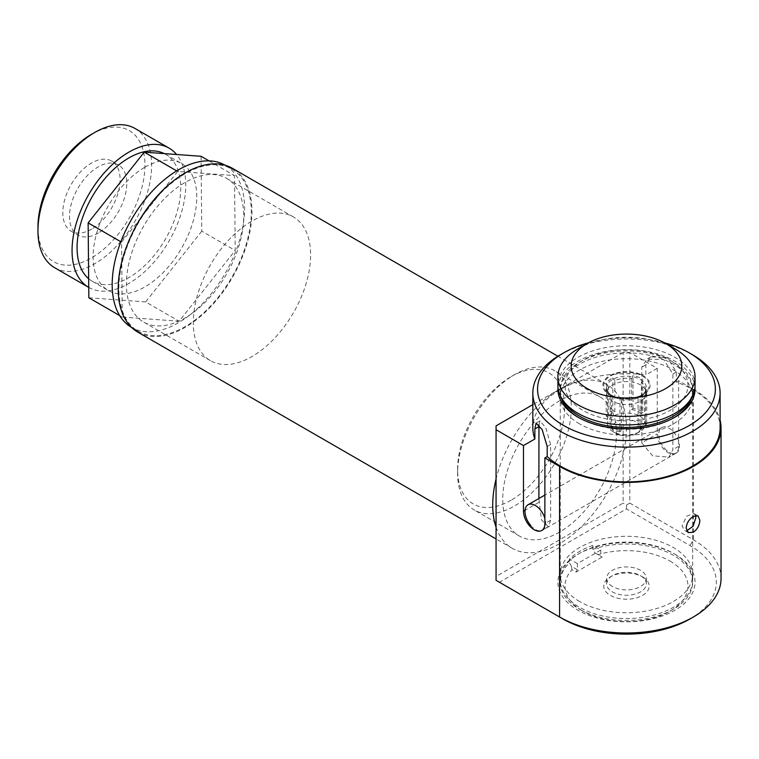 <?xml version="1.0" encoding="UTF-8"?>
<svg xmlns="http://www.w3.org/2000/svg" width="759" height="759" viewBox="0 0 759 759"><rect width="100%" height="100%" fill="white"/><g stroke="black" fill="none" stroke-linecap="round" stroke-linejoin="round"><path stroke-width="0.57" stroke-dasharray="3.79 2.85" d="M695.5 515.551L693.992 513.52L686.658 516.186L682.104 525.759L684.305 530.313L688.328 532.628M578.832 417.668A66.204 38.225 0 0 0 579.658 418.152L577.988 417.194L579.658 418.152A66.204 38.225 0 0 0 673.29 418.152A66.204 38.225 0 0 0 674.106 417.668M557.979 387.27A68.566 39.591 180 0 1 601.783 352.261A68.566 39.591 180 0 1 674.96 361.208A68.566 39.591 180 0 1 694.959 387.27M691.781 397.403A66.204 38.225 0 0 0 692.673 391.132A66.204 38.225 0 0 0 673.29 364.102A66.204 38.225 0 0 0 601.137 355.81A66.204 38.225 0 0 0 560.265 391.132A66.204 38.225 0 0 0 561.167 397.403M673.29 553.302L674.96 554.26A68.566 39.591 0 0 0 577.988 554.26A68.566 39.591 0 0 0 577.988 610.245A68.566 39.591 0 0 0 674.96 610.245A68.566 39.591 0 0 0 674.96 554.26L673.29 553.302A66.204 38.225 180 0 1 692.673 580.322A66.204 38.225 180 0 1 651.81 615.644A66.204 38.225 180 0 1 579.658 607.352A66.204 38.225 180 0 1 560.265 580.322A66.204 38.225 180 0 1 579.658 553.302A66.204 38.225 180 0 1 673.29 553.302M511.111 500.209A75.663 43.68 -60 0 1 457.601 469.318A75.663 43.68 -60 0 1 511.111 376.654A75.663 43.68 -60 0 1 511.111 376.644L514.45 374.718A80.388 46.413 120 0 0 457.601 473.18A80.388 46.413 120 0 0 474.252 509.982A80.388 46.413 120 0 0 514.45 505.997A80.388 46.413 120 0 0 566.973 435.154A80.388 46.413 120 0 0 554.649 370.734A80.388 46.413 120 0 0 514.45 374.718L511.111 376.654A75.663 43.68 -60 0 1 564.611 407.536A75.663 43.68 -60 0 1 511.111 500.209M560.265 354.832A93.632 54.06 180 0 1 692.682 354.832M720.101 427.81A93.632 54.06 0 0 0 692.682 389.585A93.632 54.06 0 0 0 676.307 382.043L676.307 372.005L667.313 357.527L650.899 356.844L645.852 364.88L645.852 374.918A93.632 54.06 0 0 0 532.837 427.81M559.592 532.059A80.388 46.413 -60 0 1 519.403 536.044A80.388 46.413 -60 0 1 507.078 471.624A80.388 46.413 -60 0 1 559.592 400.78A80.388 46.413 -60 0 1 599.79 396.796A80.388 46.413 -60 0 1 612.115 461.216A80.388 46.413 -60 0 1 559.592 532.059M579.658 423.949A66.204 38.225 180 0 1 560.265 396.919A66.204 38.225 180 0 1 601.137 361.607A66.204 38.225 180 0 1 673.29 369.889A66.204 38.225 180 0 1 692.673 396.919A66.204 38.225 180 0 1 651.81 432.232A66.204 38.225 180 0 1 579.658 423.949M579.658 601.564A66.204 38.225 180 0 1 560.265 574.535A66.204 38.225 180 0 1 601.137 539.222A66.204 38.225 180 0 1 673.29 547.505A66.204 38.225 180 0 1 692.673 574.535A66.204 38.225 180 0 1 651.81 609.847A66.204 38.225 180 0 1 579.658 601.564M721.05 578.396A94.581 54.601 0 0 0 693.346 539.782L629.818 503.103L629.818 352.518L623.13 352.518L623.13 503.103L496.063 576.461L496.063 425.875M676.307 382.043L678.631 380.705L693.346 389.196A94.581 54.601 180 0 1 720.101 420.106M664.4 342.774A88.907 51.327 0 0 0 588.538 342.774M678.631 380.705L678.631 446.339A15.133 8.738 -120 0 1 675.501 453.275A15.133 8.738 -120 0 1 663.84 449.214A15.133 8.738 -120 0 1 657.237 433.987L657.237 368.343L629.818 352.518M623.13 352.518L532.837 404.642M562.941 618.936L499.403 582.257L626.469 508.891L690.007 545.579A89.847 51.878 180 0 1 690.007 618.936M657.237 368.343L645.852 374.918M496.063 576.461L496.063 580.322L499.403 582.257M629.818 503.103L626.469 505.029L623.13 503.103M538.947 424.774L539.972 420.894L545.73 427.63L550.636 444.565L550.636 520.238L548.349 526.68L541.48 519.962L538.899 498.502M641.81 442.886L652.588 455.836L668.907 457.079L672.872 449.67L672.872 373.988L663.689 359.538L647.01 359.092L641.81 367.214L641.81 442.886L657.237 433.987M626.469 505.029L626.469 508.891M496.063 527.211A94.581 54.61 120 0 0 512.306 548.33A94.581 54.61 120 0 0 601.65 502.173A94.581 54.61 120 0 0 606.887 384.509A94.581 54.61 120 0 0 517.534 430.666A94.581 54.61 120 0 0 496.063 478.986M137.787 332.11A94.581 54.61 120 0 0 227.14 285.953A94.581 54.61 120 0 0 232.368 168.289M251.333 221.429A82.968 47.902 120 0 0 197.634 294.587A82.968 47.902 120 0 0 210.471 360.658A82.968 47.902 120 0 0 252.586 356.189A82.968 47.902 120 0 0 306.275 283.031A82.968 47.902 120 0 0 293.439 216.96A82.968 47.902 120 0 0 251.333 221.429M184.456 182.824A82.968 47.902 120 0 0 130.757 255.973A82.968 47.902 120 0 0 143.593 322.053A82.968 47.902 120 0 0 185.708 317.575A82.968 47.902 120 0 0 239.398 244.426A82.968 47.902 120 0 0 226.561 178.346A82.968 47.902 120 0 0 184.456 182.824M98.442 232.899A40.512 23.387 -60 0 1 77.883 235.081A40.512 23.387 -60 0 1 71.621 202.824A40.512 23.387 -60 0 1 97.835 167.103A40.512 23.387 -60 0 1 118.395 164.921A40.512 23.387 -60 0 1 124.666 197.188A40.512 23.387 -60 0 1 98.442 232.899M91.763 229.038A40.512 23.387 -60 0 1 71.194 231.22A40.512 23.387 -60 0 1 64.932 198.962A40.512 23.387 -60 0 1 91.146 163.242A40.512 23.387 -60 0 1 111.706 161.06A40.512 23.387 -60 0 1 117.977 193.327A40.512 23.387 -60 0 1 91.763 229.038M91.45 134.362A75.663 43.68 -60 0 1 144.95 164.921A75.663 43.68 -60 0 1 92.029 257.586A75.663 43.68 -60 0 1 37.95 227.026M54.601 267.69A80.388 46.413 120 0 0 95.406 263.354A80.388 46.413 120 0 0 147.426 192.482A80.388 46.413 120 0 0 134.988 128.451M184.371 174.162A93.632 54.06 120 0 0 123.774 256.713A93.632 54.06 120 0 0 138.261 331.285A93.632 54.06 120 0 0 185.794 326.237A93.632 54.06 120 0 0 246.381 243.686A93.632 54.06 120 0 0 231.893 169.105A93.632 54.06 120 0 0 184.371 174.162M138.261 331.285L131.592 327.433A93.632 54.06 120 0 0 179.105 322.376A93.632 54.06 120 0 0 239.692 239.825A93.632 54.06 120 0 0 225.205 165.244M88.737 287.405A80.388 46.413 120 0 0 129.514 283.05A80.388 46.413 120 0 0 179.001 219.863A80.388 46.413 120 0 0 176.591 154.504M164.295 153.603A73.3 42.324 -60 0 1 165.557 154.286A73.3 42.324 -60 0 1 176.894 212.662A73.3 42.324 -60 0 1 129.457 277.291A73.3 42.324 -60 0 1 92.256 281.247A73.3 42.324 -60 0 1 88.661 278.714M144.4 167.502A73.3 42.324 120 0 0 96.962 232.131A73.3 42.324 120 0 0 108.309 290.507A73.3 42.324 120 0 0 145.51 286.551A73.3 42.324 120 0 0 192.947 221.932A73.3 42.324 120 0 0 181.6 163.555A73.3 42.324 120 0 0 144.4 167.502M121.573 242.197L177.691 171.449L234.512 175.595L235.205 250.479L179.096 321.218L122.275 317.082L121.573 242.197L120.842 241.77M176.705 170.879L177.691 171.449M209.01 160.87L234.512 175.595M201.069 156.288L201.771 231.172L235.205 250.479M201.771 231.172L145.652 301.921L179.096 321.218M119.694 315.583L122.275 317.082M145.652 301.921L88.841 297.775M640.511 575.692L642.522 576.849A22.704 13.102 0 0 0 610.416 576.849A22.704 13.102 0 0 0 610.416 595.388A22.704 13.102 0 0 0 642.522 595.388A22.704 13.102 0 0 0 642.522 576.849L640.52 575.692A19.857 11.47 180 0 1 640.52 575.692A19.857 11.47 180 0 1 646.336 583.804A19.857 11.47 180 0 1 634.069 594.392A19.857 11.47 180 0 1 612.428 591.906A19.857 11.47 180 0 1 606.612 583.804A19.857 11.47 180 0 1 612.428 575.692A19.857 11.47 180 0 1 640.511 575.692M612.428 395.762L610.416 394.604A22.704 13.102 180 0 1 610.416 376.066A22.704 13.102 180 0 1 642.522 376.066A22.704 13.102 180 0 1 642.522 394.604A22.704 13.102 180 0 1 610.416 394.604L612.428 395.762A19.857 11.47 0 0 0 640.52 395.762A19.857 11.47 0 0 0 646.336 387.65A19.857 11.47 0 0 0 640.511 379.547A19.857 11.47 0 0 0 618.87 377.062A19.857 11.47 0 0 0 606.612 387.65A19.857 11.47 0 0 0 612.428 395.762M563.51 401.018A66.204 38.225 180 0 1 560.265 389.196A66.204 38.225 180 0 1 579.658 362.166A66.204 38.225 180 0 1 673.29 362.166L669.941 360.24A61.479 35.493 0 0 0 582.997 360.24A61.479 35.493 0 0 0 582.997 410.429A61.479 35.493 0 0 0 669.941 410.429A61.479 35.493 0 0 0 669.941 360.24L673.29 362.166A66.204 38.225 180 0 1 692.673 389.196A66.204 38.225 180 0 1 689.428 401.018M612.428 401.169A19.857 11.47 180 0 1 606.612 393.058A19.857 11.47 180 0 1 618.87 382.46A19.857 11.47 180 0 1 640.511 384.946A19.857 11.47 180 0 1 646.336 393.058A19.857 11.47 180 0 1 634.069 403.655A19.857 11.47 180 0 1 612.428 401.169M669.941 561.024A61.479 35.493 180 0 1 669.941 611.213A61.479 35.493 180 0 1 582.997 611.213L579.658 609.287A66.204 38.225 0 0 0 673.29 609.287A66.204 38.225 0 0 0 692.673 582.257A66.204 38.225 0 0 0 673.29 555.227A66.204 38.225 0 0 0 592.845 549.326L594.923 552.846L602.153 557.021L598.045 554.649A61.479 35.493 180 0 1 669.941 561.024M592.845 549.326L592.845 545.465L600.815 550.066L577.4 563.576L577.4 569.762L571.518 566.356L569.44 562.846A66.204 38.225 0 0 0 560.265 582.257A66.204 38.225 0 0 0 579.658 609.287L582.997 611.213A61.479 35.493 180 0 1 571.963 569.705L576.072 572.077L602.153 557.021M571.518 566.356L571.963 569.705M612.428 586.508A19.857 11.47 180 0 1 606.612 578.396A19.857 11.47 180 0 1 618.87 567.798A19.857 11.47 180 0 1 640.511 570.284A19.857 11.47 180 0 1 646.336 578.396A19.857 11.47 180 0 1 634.069 588.993A19.857 11.47 180 0 1 612.428 586.508M577.4 563.576L569.44 558.985L569.44 562.846M600.815 550.066L600.815 556.243M576.072 572.077L577.4 569.762M592.845 545.465A66.204 38.225 0 0 0 569.44 558.985M598.045 554.649L594.923 552.846M664.561 448.36A14.658 8.463 -120 0 0 676.449 452.943A14.658 8.463 -120 0 0 673.679 432.127A14.658 8.463 -120 0 0 661.791 427.554A14.658 8.463 -120 0 0 664.561 448.36M530.807 525.589A14.658 8.463 -120 0 0 542.694 530.161A14.658 8.463 -120 0 0 544.877 518.217M607.551 423.949A18.918 10.92 0 0 0 613.092 431.672A18.918 10.92 0 0 0 615.9 433A18.918 10.92 0 0 0 639.846 431.672A18.918 10.92 0 0 0 645.387 423.949A18.918 10.92 0 0 0 637.048 414.888A18.918 10.92 0 0 0 617.589 414.31A18.918 10.92 0 0 0 607.551 423.949L607.551 389.196A18.918 10.92 0 0 1 608.272 386.227L608.272 417.118A18.918 10.92 180 0 1 614.875 411.454L614.875 380.572A18.918 10.92 0 0 1 631.611 378.684L631.611 409.575L632.997 408.389A21.28 12.286 180 0 1 638.366 409.898A21.28 12.286 180 0 1 642.797 412.203L642.797 379.386L641.412 382.498A18.918 10.92 0 0 1 645.387 389.196A18.918 10.92 0 0 1 644.676 392.166L646.725 391.037A21.28 12.286 180 0 1 641.516 395.951A21.28 12.286 180 0 1 640.122 396.691L638.063 397.83A18.918 10.92 0 0 1 621.327 399.708L619.942 398.959A21.28 12.286 180 0 1 614.572 397.45A21.28 12.286 180 0 1 611.422 395.951A21.28 12.286 180 0 1 610.141 395.145L611.526 395.894L611.526 426.776A18.918 10.92 180 0 0 615.9 429.139A18.918 10.92 180 0 0 621.327 430.6L621.327 399.708M631.611 378.684L632.997 375.572A21.28 12.286 180 0 1 638.366 377.081A21.28 12.286 180 0 1 642.797 379.386M618.538 434.603A14.184 8.188 180 0 1 616.441 433.598A14.184 8.188 180 0 1 615.521 422.602A14.184 8.188 180 0 1 634.401 421.017A14.184 8.188 180 0 1 636.507 433.598A14.184 8.188 180 0 1 618.538 434.603M577.988 348.846A68.566 39.591 180 0 1 664.799 344.017A68.566 39.591 180 0 1 674.96 348.846M695.045 385.335A68.566 39.591 0 0 0 664.799 352.508A68.566 39.591 0 0 0 594.269 350.383A68.566 39.591 0 0 0 557.903 385.335M607.551 389.196A18.918 10.92 0 0 0 611.526 395.894M631.611 409.575A18.918 10.92 180 0 1 637.048 411.027A18.918 10.92 180 0 1 641.412 413.389L641.412 382.498M639.685 374.016A23.643 13.653 0 0 0 608.225 376.654A23.643 13.653 0 0 0 609.752 394.984A23.643 13.653 0 0 0 613.253 396.653A23.643 13.653 0 0 0 643.186 394.984A23.643 13.653 0 0 0 639.685 374.016M608.272 386.227L606.213 383.504A21.28 12.286 180 0 1 612.826 377.84L614.875 380.572M644.676 423.057L646.725 423.854A21.28 12.286 180 0 1 640.122 429.509L638.063 428.712A18.918 10.92 180 0 0 644.676 423.057L644.676 392.166M638.063 428.712L638.063 397.83M608.272 417.118L606.213 416.321L606.213 383.504M606.213 416.321A21.28 12.286 180 0 1 612.826 410.657L612.826 377.84M612.826 410.657L614.875 411.454M621.327 430.6L619.942 431.776L619.942 398.959M619.942 431.776A21.28 12.286 180 0 1 610.141 427.962L610.141 395.145M610.141 427.962L611.526 426.776M646.725 423.854L646.725 391.037M640.122 429.509L640.122 396.691M632.997 408.389L632.997 375.572M642.797 412.203L641.412 413.389M693.346 389.196L693.346 539.782L690.007 545.579M538.899 502.306L525.048 510.304M550.636 444.565L547.201 446.548M550.636 520.238L544.877 523.568M678.631 446.339L672.872 449.67M676.307 372.005L672.872 373.988M645.852 364.88L641.81 367.214M698.024 515.845L693.992 513.52M579.658 553.302L577.988 554.26M457.601 469.318L457.601 473.18M519.403 536.044L474.252 509.982M560.265 396.919L560.265 391.132M560.265 580.322L560.265 574.535M692.673 580.322L692.673 574.535M692.673 396.919L692.673 391.132M599.79 396.796L554.649 370.734M539.972 420.894L536.082 423.133M548.349 526.68L541.746 530.494M675.501 453.275L668.907 457.079M650.899 356.844L647.01 359.092M673.29 418.152L674.96 417.194M606.887 384.509L557.912 356.237M512.306 548.33L496.063 538.947M210.471 360.658L143.593 322.053M71.194 231.22L77.883 235.081M92.256 281.247L108.309 290.507M165.557 154.286L181.6 163.555M231.893 169.105L225.224 165.253M111.706 161.06L118.395 164.921M293.439 216.96L226.561 178.346M612.428 575.692L610.416 576.849M606.612 393.058L606.612 387.65M669.941 611.213L673.29 609.287M692.673 389.196L692.673 582.257M606.612 578.396L606.612 583.804M646.336 578.396L646.336 583.804M560.265 389.196L560.265 582.257M646.336 393.058L646.336 387.65M582.997 360.24L579.658 362.166M640.52 395.762L642.522 394.604M676.449 452.943L542.694 530.161M661.791 427.554L544.877 495.048M616.441 433.598L613.092 431.672M611.422 395.951L609.752 394.984M641.516 395.951L643.186 394.984M645.387 423.949L645.387 389.196M636.507 433.598L639.846 431.672"/><path stroke-width="1.14" d="M693.346 516.424L698.024 515.845L699.855 520.181C699.561 525.285 697.398 529.308 693.346 532.249L688.328 532.628L686.145 528.093C686.658 523.122 689.068 519.232 693.346 516.424M686.696 530.816L693.043 526.31L695.813 517.847L695.5 515.551M694.959 387.27A68.566 39.591 180 0 1 674.96 417.194A68.566 39.591 180 0 1 577.988 417.194L577.988 417.194A68.566 39.591 180 0 1 557.979 387.27M561.167 397.403A66.204 38.225 0 0 0 578.832 417.668M563.605 425.495A88.907 51.327 0 0 0 689.333 425.495A88.907 51.327 0 0 0 689.333 352.907L692.682 354.832A93.632 54.06 180 0 1 720.101 393.058A93.632 54.06 180 0 1 662.303 443A93.632 54.06 180 0 1 560.265 431.283A93.632 54.06 180 0 1 532.837 393.058A93.632 54.06 180 0 1 560.265 354.832L563.605 352.907A88.907 51.327 0 0 0 563.605 425.495M532.837 393.058L532.837 427.81A93.632 54.06 0 0 0 534.867 438.996L534.867 428.958L536.082 423.133L542.211 429.746L547.201 446.548L547.201 456.586A93.632 54.06 0 0 0 560.265 466.035A93.632 54.06 0 0 0 662.303 477.753A93.632 54.06 0 0 0 720.101 427.81L720.101 393.058M674.106 417.668A66.204 38.225 0 0 0 691.781 397.403M532.837 404.642L496.063 425.875L496.063 580.322L559.592 617.01A94.581 54.601 0 0 0 693.346 617.01L693.346 617.01A94.581 54.601 0 0 0 721.05 578.396L721.05 427.81A94.581 54.601 180 0 1 693.346 466.424A94.581 54.601 180 0 1 559.592 466.424L544.877 457.924L547.201 456.586M720.101 420.106A94.581 54.601 180 0 1 721.05 427.81M692.682 354.832L689.333 352.907A88.907 51.327 0 0 0 664.4 342.774M588.538 342.774A88.907 51.327 0 0 0 563.605 352.907M544.877 457.924L544.877 523.568A15.133 8.738 60 0 1 541.746 530.494A15.133 8.738 60 0 1 530.086 526.442A15.133 8.738 60 0 1 523.482 511.205L523.482 445.571L496.063 429.736M690.007 618.936L693.346 617.01L690.007 618.936A89.847 51.878 180 0 1 562.941 618.936L559.592 617.01L559.592 466.424M534.867 438.996L523.482 445.571M538.899 498.502L538.947 424.774M557.912 356.237L232.368 168.289A94.581 54.61 120 0 0 143.024 214.446A94.581 54.61 120 0 0 137.787 332.11L496.063 538.947M496.063 478.986A94.581 54.61 120 0 0 496.063 527.211M37.95 230.888L37.95 227.026A75.663 43.68 -60 0 1 90.881 134.694A75.663 43.68 -60 0 1 91.45 134.362L94.799 132.436A80.388 46.413 120 0 0 94.182 132.787A80.388 46.413 120 0 0 37.95 230.888A80.388 46.413 120 0 0 54.601 267.69L88.708 287.386A80.388 46.413 120 0 0 88.737 287.405M225.224 165.253L225.205 165.244A93.632 54.06 120 0 0 177.682 170.301A93.632 54.06 120 0 0 117.085 252.851A93.632 54.06 120 0 0 131.573 327.423L131.573 327.423M176.591 154.504A80.388 46.413 120 0 0 169.096 148.138A80.388 46.413 120 0 0 128.29 152.483A80.388 46.413 120 0 0 76.27 223.355A80.388 46.413 120 0 0 88.708 287.386M88.661 278.714A73.3 42.324 -60 0 1 81.991 219.398A73.3 42.324 -60 0 1 128.347 158.242A73.3 42.324 -60 0 1 164.295 153.603M119.694 315.583L88.841 297.775L88.139 222.89L144.257 152.142L176.705 170.879M88.139 222.89L120.842 241.77M144.257 152.142L201.069 156.288L209.01 160.87M169.096 148.138L134.988 128.451A80.388 46.413 120 0 0 94.799 132.436M689.428 401.018A66.204 38.225 180 0 1 579.658 416.226A66.204 38.225 180 0 1 563.51 401.018M544.877 518.217A14.658 8.463 -120 0 0 539.924 509.355A14.658 8.463 -120 0 0 528.036 504.773A14.658 8.463 -120 0 0 530.807 525.589M657.398 339.539A55.331 31.944 0 0 0 587.343 343.438A55.331 31.944 0 0 0 595.549 392.517A55.331 31.944 0 0 0 669.172 386.34A55.331 31.944 0 0 0 665.596 343.438A55.331 31.944 0 0 0 657.398 339.539M665.596 343.438L674.96 348.846A68.566 39.591 180 0 1 695.045 376.844A68.566 39.591 180 0 1 658.67 411.795A68.566 39.591 180 0 1 588.14 409.67A68.566 39.591 180 0 1 557.903 376.844A68.566 39.591 180 0 1 577.988 348.846L587.343 343.438M557.903 376.844L557.903 385.335A68.566 39.591 0 0 0 588.14 418.162A68.566 39.591 0 0 0 658.67 420.287A68.566 39.591 0 0 0 695.045 385.335L695.045 376.844M525.048 510.304L523.482 511.205M538.899 426.624L534.867 428.958M544.877 495.048L528.036 504.773"/></g></svg>
